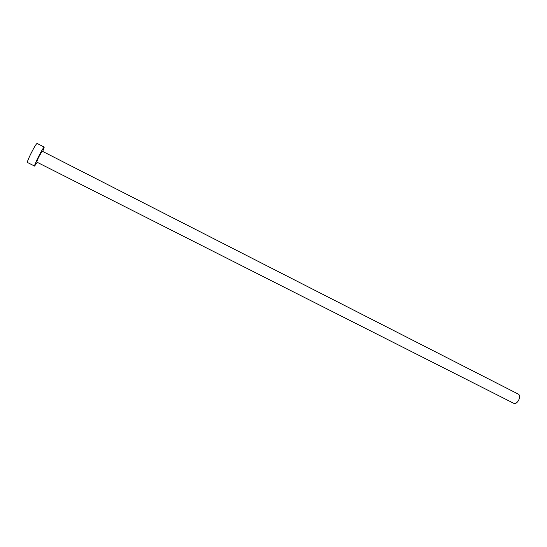 <?xml version="1.0" encoding="UTF-8"?>
<svg xmlns="http://www.w3.org/2000/svg" width="547" height="547" viewBox="0 0 547 547"><rect width="100%" height="100%" fill="white"/><g stroke="black" fill="none" stroke-linecap="round" stroke-linejoin="round"><path stroke-width="0.82" d="M518.296 400.855C516.778 403.043 515.322 403.891 513.927 403.399L36.663 162.015L38.55 157.331L42.174 151.163L518.577 394.243C520.081 395.515 519.985 397.717 518.296 400.855M42.741 151.457L44.232 147.095C43.336 147.676 41.223 151.273 37.887 157.892C35.5 162.815 34.399 165.543 34.591 166.083L37.23 162.302M44.232 147.095L37.08 143.43C36.116 143.984 33.969 147.574 30.625 154.206C28.246 159.15 27.179 161.898 27.412 162.459L34.591 166.083"/></g></svg>
